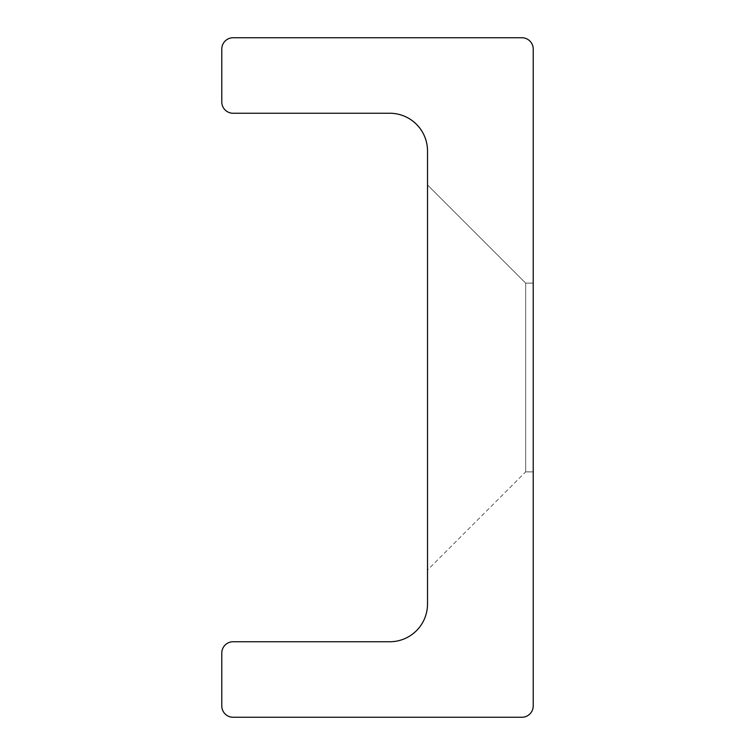 <?xml version="1.0" encoding="UTF-8"?>
<svg xmlns="http://www.w3.org/2000/svg" width="755" height="755" viewBox="0 0 755 755"><rect width="100%" height="100%" fill="white"/><g stroke="black" fill="none" stroke-linecap="round" stroke-linejoin="round"><path stroke-width="0.57" stroke-dasharray="3.77 2.83" d="M533.219 471.875L533.219 283.125L533.219 471.875L533.219 283.125L533.219 471.875L533.219 283.125L533.219 471.875L533.219 283.125L533.219 471.875L533.219 283.125L533.219 471.875L533.219 283.125L533.219 471.875L533.219 283.125L533.219 471.875L533.219 283.125L533.219 471.875L533.219 283.125L533.219 471.875L533.219 283.125L533.219 471.875L533.219 283.125L533.219 471.875L533.219 283.125L533.219 471.875L533.219 283.125L533.219 471.875L533.219 283.125L533.219 471.875L533.219 283.125L533.219 471.875L525.669 471.875L525.669 283.125L525.669 471.875L525.669 283.125L427.519 184.975L427.519 570.025L427.519 184.975L427.519 570.025L427.519 184.975L427.519 570.025L427.519 184.975L427.519 570.025L427.519 184.975L427.519 570.025L427.519 184.975L427.519 570.025L427.519 184.975L427.519 570.025L427.519 184.975L427.519 570.025L427.519 184.975L427.519 570.025L427.519 184.975L427.519 570.025L427.519 184.975L427.519 570.025L427.519 184.975L427.519 570.025L427.519 184.975L427.519 570.025L427.519 184.975L427.519 570.025L427.519 184.975L427.519 570.025L427.519 184.975L525.669 283.125L525.669 471.875L533.219 471.875L525.669 471.875L525.669 283.125L525.669 471.875L525.669 283.125L427.519 184.975L525.669 283.125L525.669 471.875L533.219 471.875L525.669 471.875L525.669 283.125L525.669 471.875L525.669 283.125L427.519 184.975L525.669 283.125L525.669 471.875L533.219 471.875L525.669 471.875L525.669 283.125L525.669 471.875L525.669 283.125L427.519 184.975L525.669 283.125L525.669 471.875L533.219 471.875L525.669 471.875L525.669 283.125L525.669 471.875L525.669 283.125L427.519 184.975L525.669 283.125L525.669 471.875L533.219 471.875L525.669 471.875L525.669 283.125L525.669 471.875L525.669 283.125L427.519 184.975L525.669 283.125L525.669 471.875L533.219 471.875L525.669 471.875L525.669 283.125L525.669 471.875L525.669 283.125L427.519 184.975L525.669 283.125L525.669 471.875L533.219 471.875L525.669 471.875L525.669 283.125L525.669 471.875L427.519 570.025M427.519 151A37.75 37.75 0 0 0 389.769 113.25L233.106 113.25A11.325 11.325 0 0 1 221.781 101.925L221.781 49.075A11.325 11.325 0 0 1 233.106 37.75L521.894 37.75A11.325 11.325 0 0 1 533.219 49.075L533.219 705.925A11.325 11.325 0 0 1 521.894 717.25L233.106 717.25A11.325 11.325 0 0 1 221.781 705.925L221.781 653.075A11.325 11.325 0 0 1 233.106 641.75L389.769 641.75A37.75 37.75 0 0 0 427.519 604L427.519 151M533.219 283.125L525.669 283.125L533.219 283.125L525.669 283.125L533.219 283.125L525.669 283.125L533.219 283.125L525.669 283.125L533.219 283.125L525.669 283.125L533.219 283.125L525.669 283.125L533.219 283.125L525.669 283.125L533.219 283.125L525.669 283.125L427.519 184.975"/><path stroke-width="1.13" d="M427.519 151A37.75 37.75 0 0 0 389.769 113.25L233.106 113.25A11.325 11.325 0 0 1 221.781 101.925L221.781 49.075A11.325 11.325 0 0 1 233.106 37.75L521.894 37.75A11.325 11.325 0 0 1 533.219 49.075L533.219 705.925A11.325 11.325 0 0 1 521.894 717.25L233.106 717.25A11.325 11.325 0 0 1 221.781 705.925L221.781 653.075A11.325 11.325 0 0 1 233.106 641.75L389.769 641.75A37.75 37.75 0 0 0 427.519 604L427.519 151"/></g></svg>

